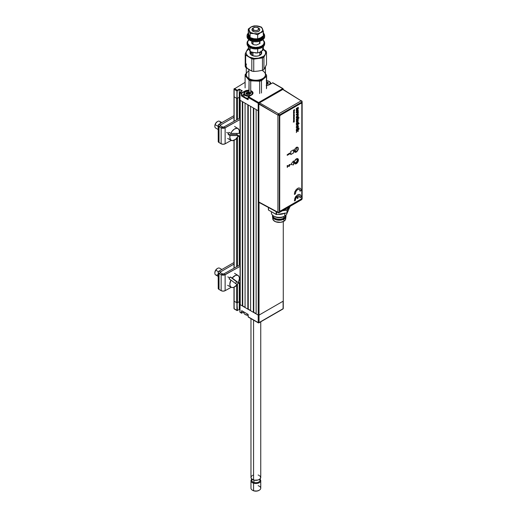 <?xml version="1.0" encoding="UTF-8"?>
<svg xmlns="http://www.w3.org/2000/svg" width="517" height="517" viewBox="0 0 517 517"><rect width="100%" height="100%" fill="white"/><g stroke="black" fill="none" stroke-linecap="round" stroke-linejoin="round"><path stroke-width="0.78" d="M250.603 310.711L250.603 106.353L253.369 107.95L253.369 312.307L250.603 310.711L250.603 106.353M253.369 107.95L253.369 312.307L253.782 312.307L253.782 108.189L253.782 312.307L256.135 313.664M256.135 313.903L256.135 109.546L258.209 110.741L258.209 315.099L256.135 313.903L256.135 109.546M259.036 315.099L259.036 202.431L259.036 315.099A0.588 0.336 180 0 1 258.209 315.099A0.588 0.336 0 0 0 259.036 315.099L283.096 301.211L259.036 315.099L259.036 322.602A0.588 0.336 60 0 1 258.623 322.847A0.588 0.336 -60 0 1 258.209 322.602L259.036 322.602L259.036 315.099M259.036 103.31L259.036 103.238A0.588 0.336 180 0 1 258.209 103.238L258.209 110.741A0.588 0.336 0 0 0 258.804 110.825A0.588 0.336 180 0 1 258.209 110.741L258.209 322.602L248.186 316.818L248.011 314.349L241.685 310.672L241.407 312.908A0.588 0.336 120 0 0 241.827 313.147L239.959 312.068A0.588 0.336 120 0 0 240.082 312.339L241.529 313.173A0.588 0.336 -60 0 1 241.407 312.908L239.959 312.068L239.959 304.565L258.209 315.099L258.209 322.602A0.588 0.336 0 0 0 259.036 322.602L258.623 322.847L248.186 316.818A0.588 0.336 120 0 0 248.309 317.089L258.332 322.873M282.683 308.953A0.588 0.336 -120 0 0 283.096 308.714L283.096 301.211A0.588 0.336 0 0 0 283.271 300.972A0.588 0.336 180 0 1 283.096 301.211L283.096 308.714L259.036 322.602L283.096 308.714A0.588 0.336 0 0 0 283.271 308.475L283.271 221.58M234.149 301.211L234.149 287.168L234.149 301.211L236.915 302.807L236.915 310.31L237.193 302.807L239.268 301.611L237.471 302.645L237.471 283.807L237.471 302.645A0.588 0.336 0 0 1 236.637 302.645L234.149 301.211A0.588 0.336 180 0 1 233.981 300.972A0.588 0.336 0 0 0 234.149 301.211L234.149 308.714A0.588 0.336 120 0 0 234.272 308.985L237.038 310.581A0.588 0.336 -60 0 1 236.915 310.31L234.149 308.714L234.149 301.211M234.149 268.123L234.149 140.288L234.149 268.123M237.471 98.288L237.471 119.395L237.471 98.288L239.268 97.254L237.193 98.45L236.915 90.947A0.588 0.336 -60 0 1 237.329 90.229L234.563 88.633A0.588 0.336 120 0 0 234.149 89.351L236.915 90.947L236.915 98.45L234.149 96.853L234.149 121.243L234.149 96.853A0.588 0.336 180 0 1 233.981 96.614A0.588 0.336 0 0 0 234.149 96.853L236.637 98.288L236.637 119.854L236.637 98.288M236.637 138.369L236.637 266.74L236.637 138.369M236.637 285.248L236.637 302.645L236.637 285.248M237.471 266.274L237.471 137.328L237.471 266.274M234.149 89.351L234.563 88.633L234.149 89.351A0.588 0.336 180 0 1 234.149 88.872L234.149 96.853L234.149 89.351L236.915 90.947L236.915 98.45L237.213 90.811L239.268 89.428L239.268 118.393L239.268 97.254L239.901 97.616L239.268 97.254L239.268 89.111L237.329 90.229L239.268 89.428L241.975 90.992M239.268 135.926L239.268 265.273L239.268 135.926M239.268 282.805L239.268 301.611L239.268 282.805M240.062 302.07L239.268 301.611L240.062 302.07M240.237 304.726L240.237 100.369A0.588 0.336 180 0 1 240.062 100.13L240.062 304.487A0.588 0.336 0 0 0 240.237 304.726L240.237 100.369L242.311 101.565L242.311 305.922L240.237 304.726M242.311 101.565L242.311 305.922L242.725 305.922L242.725 101.804L242.725 305.922L245.071 307.279M245.071 307.518L245.071 103.161L247.837 104.757L247.837 309.114L245.071 307.518L245.071 103.161M247.837 104.757L247.837 309.114L248.25 309.114L248.25 104.996L248.25 309.114L250.603 310.471M243.856 311.971L241.769 313.082L241.827 310.749L247.908 314.265M247.74 309.134L248.25 309.108M248.186 316.656L248.166 314.607M241.962 313.063L241.827 313.147A0.588 0.336 -60 0 1 241.529 313.173L243.856 312.042M233.981 287.245L233.981 308.475A0.588 0.336 0 0 0 234.149 308.714L237.329 310.549L239.268 309.431L239.901 309.799L239.268 309.431L239.268 301.611L239.268 309.431L237.471 310.471L236.915 302.807L236.915 310.31L237.329 310.549A0.588 0.336 -60 0 1 237.038 310.581M239.959 311.906L240.062 304.345M234.563 88.633L234.149 88.872A0.588 0.336 60 0 1 234.563 88.633L237.329 90.229L239.268 89.111L242.311 90.869L240.373 91.987A0.588 0.336 120 0 0 239.959 92.705L241.407 93.538A0.588 0.336 -60 0 1 241.827 92.821L240.373 91.987L242.034 91.024M266.61 85.402A4.789 2.766 0 0 0 269.615 84.601L272.659 82.843L282.683 88.633A0.588 0.336 -120 0 1 283.096 89.344L283.096 88.872A0.588 0.336 180 0 1 283.103 89.344L282.683 88.633A0.588 0.336 -60 0 1 283.096 88.872L282.683 88.633L258.623 102.521A0.588 0.336 60 0 1 259.036 103.238L259.114 103.193M282.973 88.601L272.95 82.817A0.588 0.336 120 0 0 272.659 82.843L272.517 82.927M272.562 82.836L269.48 84.652M248.186 99.367L248.186 97.293L258.209 103.238A0.588 0.336 -60 0 1 258.623 102.521L282.683 88.633L272.659 82.843L268.892 84.943L266.229 85.408M249.058 90.294A4.789 2.766 0 0 0 244.864 91.07L245.006 91.981L245.006 91.309L241.962 93.06L244.864 91.07L241.827 92.821L241.685 95.619L243.856 94.365L241.685 95.619L241.407 93.538L241.407 95.619L241.827 95.858L243.856 94.682L241.827 95.858L248.128 99.4M250.7 93.622L249.776 93.351A4.401 2.54 0 0 0 249.575 93.312M249.937 93.39L245.808 93.622M245.006 91.309A4.595 2.656 180 0 1 249.058 90.572A4.595 2.656 180 0 0 245.006 91.309M248.503 96.724L251.643 94.979L248.503 96.724L248.186 97.455L258.209 103.238L258.209 110.741L239.959 100.208L239.959 92.705L241.407 93.538L241.685 96.097L248.011 99.723L248.186 97.455A0.588 0.336 120 0 1 248.599 96.737L251.501 95.057M252.955 92.485L252.955 93.564L251.643 94.979A4.789 2.766 0 0 0 250.732 90.656M252.807 92.827A4.595 2.656 180 0 1 251.857 94.824M239.959 100.046L240.127 92.149L241.827 92.821L245.594 90.721L247.32 90.307M248.599 96.737L258.623 102.521L248.599 96.737M249.944 310.329A4.401 2.54 180 0 1 250.603 310.53A4.401 2.54 0 0 0 249.944 310.329M243.856 311.925L243.856 312.675A4.401 2.54 0 0 0 248.128 315.215A4.401 2.54 180 0 1 245.142 314.472A4.401 2.54 180 0 1 244.005 312.01M245.284 314.549A4.007 2.314 0 0 0 245.42 314.633A4.007 2.314 0 0 0 248.128 315.305M245.142 314.472L248.25 315.305M266.229 80.684L268.452 81.072L269.932 82.113L270.158 83.45L269.06 84.633A4.007 2.314 180 0 1 266.61 85.299M266.61 83.224L267.625 83.243L267.748 83.631M266.61 82.268L267.825 82.074L268.42 83.243L266.513 84.239M266.61 80.691A4.007 2.314 180 0 1 269.06 81.363A4.007 2.314 180 0 1 269.06 84.633L266.229 85.311M269.195 81.44A4.401 2.54 180 0 1 270.63 83.315A4.401 2.54 180 0 1 270.43 84.064A4.401 2.54 0 0 0 269.338 81.518A4.401 2.54 0 0 0 269.195 81.44M268.336 83.127A4.401 2.54 0 0 0 266.61 82.83M252.186 92.924L251.96 94.262L251.088 95.012A4.007 2.314 180 0 1 245.42 95.012A4.007 2.314 180 0 1 245.42 91.735L245.142 91.897A4.401 2.54 0 0 0 244.483 95.005A4.401 2.54 0 0 0 249.549 96.123A4.401 2.54 180 0 1 243.856 93.693A4.401 2.54 180 0 1 245.142 91.897L248.25 91.057M243.856 93.693L243.856 95.735A4.401 2.54 0 0 0 248.128 98.275M249.569 92.388L247.669 92.11L246.137 92.957L246.654 94.301L248.981 94.592L250.441 93.713L249.97 92.608M246.732 94.294L246.732 93.771M251.088 91.735A4.007 2.314 180 0 1 251.088 95.012L248.25 95.69L245.42 95.012L244.244 93.377L245.42 91.735A4.007 2.314 180 0 1 249.058 91.108M252.651 93.913L252.651 93.693A4.401 2.54 180 0 1 252.632 93.958A4.401 2.54 0 0 0 251.365 91.897M250.364 93.506A4.401 2.54 0 0 0 249.814 93.364A4.401 2.54 0 0 0 249.776 93.351M247.869 93.209A4.401 2.54 0 0 0 246.357 93.441M246.732 93.984L247.721 93.338L248.664 93.609L247.869 93.351L247.869 92.388L248.664 92.653L248.664 93.609L248.761 92.666L249.575 92.659L249.575 93.616L248.761 93.629L249.776 93.726L249.776 92.769L249.776 94.01M249.808 94.004L249.808 93.357L250.228 93.861M249.297 94.294L248.923 94.617M250.971 318.621L250.971 477.501A4.886 2.824 0 0 0 253.576 479.996L253.576 320.126L253.576 479.996A4.886 2.824 0 0 0 260.749 477.501L260.749 321.82M259.586 479.33A4.104 2.372 180 0 1 258.687 482.044A4.104 2.372 180 0 1 253.944 482.419L253.944 480.099L253.944 482.419A4.104 2.372 0 0 0 259.967 480.325L259.967 479.033M259.618 475.698L260.723 477.21L260.18 478.82L258.183 479.983L254.461 480.209A4.104 2.372 180 0 0 257.35 480.19A4.104 2.372 180 0 1 254.364 480.19M258.138 485.702A4.886 2.824 180 0 1 259.314 490.194A4.886 2.824 180 0 1 253.576 490.691L253.576 483.188L253.944 482.419L253.576 483.188A4.886 2.824 0 0 0 259.463 482.6A4.886 2.824 0 0 0 259.967 479.162A4.886 2.824 180 0 1 260.749 480.694A4.886 2.824 180 0 1 253.576 483.188L253.576 490.691A4.886 2.824 0 0 0 260.749 488.197L260.749 480.694M259.198 490.245L257.13 491.053L253.853 490.872A4.304 2.482 0 0 0 258.901 490.433L259.314 490.194M250.971 480.694A4.886 2.824 180 0 1 251.753 479.162A4.886 2.824 0 0 0 253.576 483.188A4.886 2.824 180 0 1 250.971 480.694L250.971 488.197A4.886 2.824 0 0 0 253.576 490.691A4.886 2.824 180 0 1 252.399 490.194L252.819 490.433A4.304 2.482 0 0 0 253.853 490.872L252.548 490.265M251.753 479.033L251.753 480.325A4.104 2.372 0 0 0 253.944 482.419A4.104 2.372 180 0 1 252.134 479.33M258.138 475.007L258.939 475.31M254.461 480.209L251.559 478.845L250.991 477.236M251.172 476.693L252.063 475.724M252.735 475.33L253.53 475.02M288.26 208.7L288.26 207.395L288.26 208.7L289.087 206.916L288.26 208.7A3.929 2.268 0 0 1 287.239 209.715L287.239 207.976L287.239 209.715L288.26 208.7M296.151 163.23A2.559 1.473 120 0 0 297.96 160.134A2.559 1.473 120 0 0 296.222 159.016A2.559 1.473 -60 0 1 297.43 158.926A2.559 1.473 -60 0 1 297.824 160.974A2.559 1.473 -60 0 1 296.151 163.23L295.42 162.803L296.151 163.23A2.559 1.473 -60 0 1 294.877 163.353A2.559 1.473 -60 0 1 294.347 162.26A2.559 1.473 120 0 0 296.151 163.23L296.151 163.23M296.293 158.971A2.753 1.59 -60 0 1 298.238 160.096A2.753 1.59 -60 0 1 296.293 163.469A2.753 1.59 -60 0 1 294.347 162.344A2.753 1.59 -60 0 1 296.293 158.971L294.496 161.401L294.496 163.12L295.213 163.715L296.674 163.204L298.089 161.046L297.908 159.036L296.293 158.971M296.151 151.668A2.559 1.473 120 0 0 297.96 148.579A2.559 1.473 120 0 0 296.222 147.455A2.559 1.473 -60 0 1 297.43 147.371A2.559 1.473 -60 0 1 297.824 149.419A2.559 1.473 -60 0 1 296.151 151.668L294.793 150.886L296.151 151.668A2.559 1.473 -60 0 1 294.877 151.798A2.559 1.473 -60 0 1 294.347 150.706A2.559 1.473 120 0 0 296.151 151.668L296.151 151.668M296.209 147.461A2.753 1.59 -60 0 1 296.293 147.416A2.753 1.59 -60 0 1 298.238 148.541A2.753 1.59 -60 0 1 296.293 151.908A2.753 1.59 -60 0 1 294.347 150.783A2.753 1.59 -60 0 1 294.677 149.335L294.347 150.783L294.916 152.043L295.911 152.088L297.372 150.906L298.089 149.484L298.089 147.765L297.372 147.171L295.911 147.675M283.361 89.557L301.172 100.847L282.715 89.435L259.502 102.838L278.611 113.869L301.172 100.847A0.982 0.569 60 0 1 301.85 102.043A0.982 0.569 -120 0 0 301.172 100.847L278.611 113.869A0.982 0.569 60 0 1 279.29 115.065L301.85 102.043L301.85 199.207L301.863 198.412L301.85 199.207L288.234 207.084M301.65 199.659L302.141 198.806A0.982 0.569 0 0 1 301.85 199.207L279.29 212.235L277.913 212.241L278.12 212.694L279.29 212.235L279.29 115.065A0.982 0.569 180 0 1 277.913 115.078L277.913 212.241L277.913 115.078L258.804 104.04L258.804 201.966L277.913 212.241A0.982 0.569 0 0 0 279.29 212.235A0.982 0.569 60 0 1 279.09 212.687L301.65 199.659A0.982 0.569 -120 0 0 301.85 199.207L279.29 212.235L279.29 115.065L301.85 102.043A0.982 0.569 0 0 0 302.141 101.642A0.982 0.569 180 0 1 301.85 102.043L301.85 199.207L301.172 199.62M301.172 100.847A0.982 0.569 -58.3 0 1 301.676 100.802A0.982 0.569 -58.3 0 1 301.863 101.248L301.172 100.847M301.676 100.802L302.141 101.642A0.982 0.569 180 0 0 301.863 101.248L282.986 89.344L259.502 102.838L259.011 103.355L259.502 102.838L278.611 113.869L277.913 115.078A0.982 0.549 -60 0 1 278.611 113.869L279.29 115.065L277.913 115.078L258.855 103.704L258.804 201.966L259.237 202.464M300.138 194.65L298.393 194.515L296.357 195.937L294.832 198.392L294.399 200.951L295.401 200.37L295.795 198.237L297.204 196.324L297.204 198.567L298.199 197.992L298.199 195.756L299.614 196.027L300.002 197.714L301.004 197.139L300.855 195.646L300.164 194.67L299.02 194.366L297.676 194.812L295.213 197.494L294.399 200.919M295.562 196.602L295.957 196.932M296.997 197.139L297.598 196.996M294.916 148.87L294.677 149.348M259.017 202.425L278.133 212.7L279.09 212.687A0.982 0.569 60 0 1 278.611 212.642A0.982 0.569 -61.7 0 1 278.133 212.7A0.982 0.569 -61.7 0 1 277.913 212.241L259.011 202.418M275.367 211.182L274.553 210.82A3.929 2.268 0 0 0 275.173 211.11M285.474 210.303A3.929 2.268 0 0 0 287.239 209.715L282.385 210.781L285.474 210.303L285.474 208.997L285.474 210.303M296.306 147.358L296.68 148.314L296.228 149.717L295.207 150.738L294.225 150.783M297.23 159.992L297.23 159.992A2.398 1.383 120 0 0 297.236 159.811A2.398 1.383 120 0 0 296.874 158.809M294.496 162.926A2.398 1.383 120 0 0 295.543 162.745A2.398 1.383 120 0 0 295.685 162.655M295.646 159.417L296.693 159.152L297.23 160.257A2.003 1.157 -60 0 1 295.814 162.584A2.003 1.157 -60 0 1 294.399 161.789M295.84 159.301A2.003 1.157 -60 0 1 297.236 160.128A2.003 1.157 -60 0 1 297.23 160.257L296.739 161.659L295.705 162.642L294.742 162.629L294.406 161.634M287.006 209.837L287.181 212.875L287.284 209.689L287.181 212.875L276.537 214.555L276.537 211.841L276.337 214.555L268.497 210.07L268.497 207.517L268.497 210.07L276.537 214.555L287.006 212.933L287.006 209.837M268.394 207.466L268.394 209.85M276.162 211.64L276.162 214.497L276.162 211.64M290.089 206.335L287.284 212.771L290.089 206.335M271.419 211.757L271.419 212.842A7.82 4.517 0 0 0 276.246 217.011A7.82 4.517 0 0 0 284.77 216.035L284.77 213.282L284.77 216.035A7.82 4.517 0 0 0 287.064 212.92A7.82 4.517 180 0 1 284.77 216.035L283.736 216.636A6.353 3.671 0 0 0 283.736 216.629L283.736 218.148A6.353 3.671 0 0 0 285.597 215.557L285.597 215.473A6.353 3.671 180 0 1 283.736 218.148L284.014 218.626A6.747 3.897 0 0 0 285.895 215.221A6.747 3.897 180 0 1 285.985 215.873A6.747 3.897 180 0 1 284.014 218.626L284.014 219.105A6.747 3.897 0 0 0 285.985 216.352L285.985 215.873M285.571 217.941L285.571 219.395L284.608 220.74L283.807 221.302L284.014 219.105L283.807 221.302A6.45 3.722 0 0 0 285.675 218.943L285.972 216.636A6.747 3.897 180 0 1 284.014 219.105A6.747 3.897 180 0 1 276.892 220.003A6.747 3.897 180 0 1 272.517 216.636A6.747 3.897 180 0 1 272.511 216.112M285.972 216.112A6.747 3.897 180 0 1 285.972 216.636M277.713 214.316L280.77 214.316L284.77 213.082M282.075 213.67L280.434 213.948M284.24 213.359A7.82 4.517 180 0 1 277.926 214.335M272.517 216.636L272.808 218.943A6.45 3.722 0 0 0 276.989 222.161A6.45 3.722 0 0 0 283.807 221.302L280.498 222.323L275.658 221.767L273.28 220.093L272.911 217.941M272.498 215.873L272.498 216.352A6.747 3.897 0 0 0 276.66 219.951A6.747 3.897 0 0 0 284.014 219.105L284.014 218.626A6.747 3.897 180 0 1 276.66 219.473A6.747 3.897 180 0 1 272.498 215.873A6.747 3.897 180 0 1 272.595 215.221A6.747 3.897 0 0 0 276.143 219.331A6.747 3.897 0 0 0 284.014 218.626L283.736 218.148A6.353 3.671 180 0 1 276.744 218.93A6.353 3.671 180 0 1 272.886 215.473L272.886 215.557A6.353 3.671 0 0 0 276.808 218.943A6.353 3.671 0 0 0 283.736 218.148L283.736 216.636A6.353 3.671 180 0 1 274.281 216.332M273.713 216.035L274.747 216.629A6.353 3.671 0 0 0 283.736 216.636L284.77 216.035A7.82 4.517 180 0 1 273.713 216.035A7.82 4.517 180 0 1 271.606 211.867M287.665 165.537L289.21 165.938L289.656 165.266L289.262 164.613L290.005 164.781L289.262 166.345L287.685 166.099L287.303 167.476L287.665 165.537M297.87 108.344L296.293 109.048L297.689 108.299L297.96 108.57L296.293 109.882L296.293 110.496L297.54 109.772L296.293 110.476M298.296 107.29L298.277 108.938L297.527 109.766L297.979 109.462L298.315 107.278L296.293 108.447L296.293 109.061M296.293 114.948L298.296 114.664L298.296 114.057L296.926 114.309L298.296 112.984L298.296 112.389L296.293 114.431L296.293 114.961L298.315 114.671L298.315 114.057M296.364 163.656A2.934 1.693 -60 0 1 294.897 163.799A2.934 1.693 -60 0 1 294.444 161.453A2.934 1.693 -60 0 1 296.364 158.868A2.934 1.693 -60 0 1 297.831 158.719A2.934 1.693 -60 0 1 298.277 161.071A2.934 1.693 -60 0 1 296.364 163.656L298.277 161.071L298.277 159.236L297.514 158.603L295.957 159.146L294.444 161.453L294.638 163.585L296.364 163.656M294.858 163.779A2.934 1.693 120 0 0 296.293 163.618A2.934 1.693 120 0 0 298.199 161.065A2.934 1.693 120 0 0 297.792 158.7M301.825 197.843L301.825 103.652L301.773 198.179L301.133 199.045L280.395 211.02L301.133 199.045M301.062 103.213L280.324 115.188L301.062 103.213M296.415 112.764L297.191 112.822L298.038 112.002L298.296 110.651L297.534 110.289L296.558 111.142L296.273 112.422L296.558 112.874L297.307 112.771L298.335 110.974L297.294 112.764L297.895 112.247L298.348 111.103L298.063 110.295M296.848 112.286L296.848 111.388L297.947 111.09L297.191 112.221L296.706 112.195L296.771 111.536L297.831 110.922M289.313 153.278L289.727 153.038L289.998 153.749L287.303 155.307L287.303 154.867L289.598 153.543L289.313 153.278M289.694 153.058L287.168 154.79L287.168 155.223L289.998 153.749M280.395 211.02L279.703 210.619L279.755 116.086L280.395 115.226L301.133 103.251L301.825 103.652M299.065 189.177L299.711 189.668L300.002 191.167M300.138 188.136L298.361 187.981L296.331 189.403L294.806 191.859L294.399 194.405M293.43 121.96L294.27 121.967L293.746 121.896L294.27 121.224L293.43 121.96M293.527 121.043L294.134 120.823L293.527 121.527L294.283 120.823L294.27 120.448L293.527 120.875L294.095 120.765M293.527 120.642L294.225 119.666L293.527 120.642M293.947 116.467L293.766 116.125L294.373 115.827L294.263 116.448L294.49 115.64L293.662 116.054L293.572 116.668L293.947 116.467M293.527 114.948L294.134 114.722L293.527 115.433L294.076 115.11L294.27 114.354L293.527 114.948M293.527 114.541L294.27 113.947L293.527 114.541M294.186 112.803L294.024 113.475L294.199 112.809L293.572 113.21L293.837 113.572M293.527 112.027L294.225 111.052L293.527 112.027M296.293 131.092L297.307 130.743L296.293 132.559L297.559 130.891L298.315 131.35L298.315 130.782L297.592 130.342L299.059 129.088L296.293 130.685L296.293 131.092L297.107 130.62M298.703 128.714L299.046 128.106M296.293 125.192L297.727 124.416L298.031 124.778L296.293 126.665L298.005 125.599L298.05 124.177L299.059 123.595L299.059 123.182L296.293 124.784L296.293 125.192L297.96 124.539M296.577 120.933L297.217 119.866L297.217 121.585L297.689 121.256L298.27 120.364L298.193 119.362L297.482 119.317L296.545 120.118L296.286 121.424L296.861 121.779L296.577 120.933M296.254 117.269L296.558 117.947L297.708 117.54L298.335 116.306L298.135 115.42L296.913 115.769L296.254 117.269M296.364 147.371L294.444 149.956L294.444 151.791L295.207 152.425L296.764 151.882L298.277 149.575L298.083 147.442L296.364 147.371M293.527 160.903L290.761 164.496L293.527 164.891L293.527 160.903M290.761 151.403L290.761 154.596L293.527 153L293.527 149.807L290.761 151.403M297.023 114.296L298.315 112.99L298.315 112.376M297.979 118.406L296.577 119.298L298.315 118.58L299.007 117.811L298.315 117.514L296.525 118.858L296.286 119.776M297.876 122.141L296.564 123.233L297.805 122.115L297.708 123.595L298.315 122.645L298.173 121.766L296.564 122.542L296.267 123.686L296.706 124.112L296.732 123.647M296.293 127.647L297.611 126.904L298.031 127.24L296.293 129.121L297.915 128.151L298.348 127.169L298.315 126.07L296.293 127.24L296.293 127.647L297.908 126.911M296.293 130.103L298.315 128.933L298.315 128.526L296.293 130.103L298.296 128.533M293.527 110.328L294.173 109.953L293.527 111.136L294.561 110.541L293.889 110.451L294.561 109.565L293.527 110.328M293.527 112.745L294.561 112.144L293.902 112.047L293.527 112.745M293.96 117.501L294.173 116.777L293.54 117.269L293.63 117.669L293.837 117.055L293.96 117.501M293.527 118.122L294.225 118.109L294.27 117.527L293.527 118.122M293.527 118.761L294.134 118.548L293.527 119.789L294.283 119.065L294.27 118.16L293.527 118.761M289.455 164.988L289.009 165.879L287.168 165.666L287.303 167.314M289.772 164.535L289.126 164.535L289.281 164.923M297.178 196.35L297.204 198.534M299.304 195.794L300.002 197.681M279.703 210.619L279.632 116.383L279.703 210.619M293.876 119.821L293.96 120.209M294.192 119.64L293.527 120.623M293.766 120.319L293.772 119.976L293.766 120.319M296.293 126.646L297.992 125.592L298.031 124.17L299.046 123.195M295.401 193.856L295.944 191.406L297.702 189.461L299.459 189.377L300.002 191.2L301.004 190.624L300.855 189.132L300.164 188.156L298.393 188.001L296.357 189.422L294.548 192.77L294.399 194.437L295.401 193.856M293.527 121.508L294.257 120.455M293.268 122.115L294.257 121.799M293.759 121.889L294.257 121.236M293.527 118.102L294.102 117.85M294.095 118.057L294.257 117.533M294.192 111.937L294.205 112.331M294.548 112.15L293.527 112.893M294.121 112.228L293.656 112.564L294.121 112.228M293.876 111.207L293.96 111.594M294.192 111.026L293.527 112.008M293.766 111.704L293.772 111.362L293.766 111.704M299.046 129.095L297.579 130.336L298.296 130.775L298.296 131.344M297.559 130.891L296.293 132.533M296.293 129.108L298.05 127.983L298.296 126.077M297.023 123.621L296.448 124.035M298.025 121.676L298.328 122.464L297.695 123.589M296.881 121.359L296.474 121.734M298.018 119.24L298.257 120.358L297.197 121.579M297.197 119.879L296.609 120.623L296.745 121.333M297.902 119.685L297.534 120.997L297.534 119.685L297.902 119.685L297.521 119.679L297.605 120.92M298.8 117.521L297.992 118.748M296.415 117.837L297.882 117.32L298.328 116.17L298.05 115.369M296.848 117.359L296.848 116.467L297.947 116.163L297.191 117.294L296.706 117.269L296.771 116.609L297.831 116.002M293.501 149.82L293.501 152.98L290.761 154.564M290.767 164.484L293.501 164.878L293.501 160.936M293.824 113.081L293.617 113.682M293.94 112.997L293.94 113.339L293.94 112.997M252.264 52.353L257.679 52.928L257.679 48.85L257.679 52.928L260.555 51.868L257.679 52.928L255.805 52.973L250.105 51.622L248.289 47.183L250.105 51.622L250.105 47.726L250.105 51.622L255.657 52.941M248.289 46.472L248.289 47.183L248.289 46.472M263.424 49.8L263.424 46.472L263.424 49.8L262.009 50.937L263.424 49.8M259.101 52.469L260.555 51.868A6.844 3.949 0 0 0 262.52 48.081M249.02 48.876L249.2 49.897M253.782 27.679L253.091 28.073A3.91 2.255 0 0 0 253.013 31.22L253.724 30.038A2.934 1.693 180 0 1 253.782 27.679A2.934 1.693 180 0 1 257.931 27.679A2.934 1.693 180 0 1 257.989 27.711L255.947 27.181L253.847 27.64L252.929 28.823L253.724 30.038L255.773 30.568L257.414 30.309L258.72 29.256L257.989 27.711L258.707 28.125A3.91 2.255 0 0 0 258.623 28.073A3.91 2.255 0 0 0 258.545 28.028A3.91 2.255 180 0 1 258.707 28.125L257.989 27.711A2.934 1.693 180 0 1 257.873 30.109A2.934 1.693 180 0 1 253.724 30.038L253.013 31.22A3.91 2.255 0 0 0 258.539 31.317A3.91 2.255 0 0 0 258.707 28.125A3.91 2.255 180 0 1 259.767 29.669A3.91 2.255 180 0 1 257.298 31.77A3.91 2.255 180 0 1 253.013 31.22L253.013 31.22A3.91 2.255 180 0 1 251.947 29.669A3.91 2.255 180 0 1 253.492 27.873M253.013 41.522L253.013 44.391L253.013 41.522M253.013 52.592L253.013 55.784L253.013 52.592M262.83 70.9A9.584 5.532 180 0 1 262.636 78.603A9.584 5.532 180 0 1 249.084 78.603A9.584 5.532 180 0 1 248.884 78.487L248.884 69.549L248.884 78.487A9.584 5.532 0 0 0 259.392 79.838A9.584 5.532 0 0 0 265.441 74.694L265.441 66.79M249.31 78.733A8.996 5.196 0 0 0 249.498 78.843A8.996 5.196 0 0 0 262.216 78.843L262.636 78.603M261.234 51.467A5.868 3.386 180 0 1 261.725 52.824A5.868 3.386 180 0 1 258.022 55.972A5.868 3.386 180 0 1 251.592 55.145A5.868 3.386 180 0 1 249.989 52.824A5.868 3.386 180 0 1 250.318 51.706M261.557 53.619A5.868 3.386 0 0 0 260.129 52.094A5.868 3.386 0 0 0 260.116 52.088L260.141 52.107M251.501 52.152A5.868 3.386 0 0 0 250.157 53.619M246.493 63.972A9.778 5.642 0 0 0 248.742 69.465L245.672 67.372A10.754 6.21 180 0 1 245.207 66.234A10.754 6.21 0 0 0 245.672 67.372L245.672 55.022L251.818 58.789A10.754 6.21 0 0 0 253.75 59.125L258.106 58.318A9.778 5.642 180 0 1 248.742 56.696A9.778 5.642 180 0 1 246.493 51.202A9.778 5.642 180 0 1 248.826 48.902M265.544 66.583L263.935 69.478L263.935 57.135L266.507 52.178A10.754 6.21 0 0 0 266.048 51.047L262.972 48.947L265.37 51.519L265.628 52.986L265.221 54.44A9.778 5.642 180 0 1 258.106 58.318L263.437 56.385L264.775 55.132L266.507 52.178L266.507 64.522L265.544 66.583M249.155 48.714L246.493 51.202L247.779 48.934A10.754 6.21 180 0 1 248.664 48.417A10.754 6.21 0 0 0 247.779 48.934L245.207 53.891A10.754 6.21 0 0 0 245.672 55.022A10.754 6.21 180 0 1 245.207 53.891L245.207 66.234L245.207 53.891L246.493 51.202L246.086 52.656L246.344 54.123L247.927 56.127L249.679 57.193L254.299 58.395L262.468 57.93A10.754 6.21 0 0 0 263.935 57.135A10.754 6.21 180 0 1 262.468 57.93L262.468 70.28A10.754 6.21 0 0 0 263.935 69.478L263.935 57.135L265.221 54.44A9.778 5.642 180 0 0 263.424 49.251M260.833 51.021L261.725 52.921L261.208 54.207L258.972 55.694L256.833 56.159L253.453 55.914L250.887 54.621L250.073 53.387L250.506 51.435M262.972 48.947L266.048 51.047A10.754 6.21 180 0 1 266.507 52.178L266.507 64.522L265.512 66.493M245.672 55.022L251.818 58.789L251.818 71.133L245.672 67.372L245.672 55.022M253.75 59.125A10.754 6.21 180 0 1 251.818 58.789L251.818 71.133A10.754 6.21 0 0 0 253.75 71.469L253.75 59.125L262.468 57.93L262.468 70.28L258.106 71.088L253.75 71.469L253.75 59.125M256.846 71.21L253.75 71.469A10.754 6.21 180 0 1 251.818 71.133L249.679 69.969M246.279 67.817L246.279 74.694A9.584 5.532 0 0 0 248.884 78.487A9.584 5.532 180 0 1 248.884 70.9M264.775 67.908L263.935 69.478A10.754 6.21 180 0 1 262.468 70.28L259.334 70.868M247.927 68.897L248.742 69.465M261.195 53.012L261.195 54.227L261.195 53.012M251.605 55.151L251.947 54.938L251.605 55.151M259.767 54.182L260.807 54.634L259.767 54.182M247.061 43.732L248.399 46.575L249.452 47.364L249.452 46.485A8.802 5.08 180 0 1 247.061 43.001A8.802 5.08 180 0 1 249.013 39.809A8.802 5.08 0 0 0 249.452 46.485L249.808 45.897L252.451 46.982L255.611 47.402L258.81 47.086L261.557 46.097L263.437 44.572L264.168 42.743L263.625 40.901L262.655 39.841A8.311 4.795 180 0 1 261.111 46.323A8.311 4.795 180 0 1 249.808 45.897L249.452 46.485A8.802 5.08 0 0 0 261.647 46.827A8.802 5.08 0 0 0 262.701 39.809A8.802 5.08 180 0 1 264.659 43.001A8.802 5.08 180 0 1 259.107 47.726A8.802 5.08 180 0 1 249.452 46.485L249.452 47.364A8.802 5.08 0 0 0 259.107 48.604A8.802 5.08 0 0 0 264.659 43.88A8.802 5.08 0 0 0 264.626 43.441M247.061 43.001L247.061 43.88A8.802 5.08 0 0 0 249.452 47.364L253.886 48.831L258.985 48.63L263.024 46.827L264.652 44.029M251.76 43.338L252.025 42.885M259.424 42.594L260.006 43.48M249.058 39.841A8.311 4.795 180 0 0 249.808 45.897L247.662 43.402L247.759 41.528L249.091 39.822M252.025 41.612L251.656 42.53L252.296 43.893L254.138 44.817L256.555 44.998L259.696 43.596L260.006 42.2L259.424 41.315M247.061 35.738L247.061 36.617A8.802 5.08 0 0 0 249.452 40.1L249.452 39.221A8.802 5.08 180 0 1 247.061 35.738A8.802 5.08 180 0 1 248.296 33.146M264.626 36.177A8.802 5.08 180 0 1 262.08 40.21A8.802 5.08 180 0 1 249.633 40.21A8.802 5.08 180 0 1 249.452 40.1A8.802 5.08 180 0 1 247.094 36.177M263.315 33.043L264.536 34.898L264.433 36.875L263.883 37.819L260.529 40.042L255.598 40.817L250.758 39.88L247.63 37.541L247.061 35.589L247.281 34.6L248.69 32.791M249.633 40.21L249.982 40.41A8.311 4.795 0 0 1 249.814 40.307L252.451 41.392L255.611 41.812L258.81 41.502L261.751 40.397M249.982 40.41A8.311 4.795 0 0 0 261.731 40.41A8.311 4.795 0 0 0 261.899 40.307M249.452 40.1A8.802 5.08 0 0 0 259.107 41.341A8.802 5.08 0 0 0 264.659 36.617L264.659 35.738A8.802 5.08 180 0 1 259.107 40.462A8.802 5.08 180 0 1 249.452 39.221L249.452 40.1M263.424 33.146A8.802 5.08 180 0 1 264.659 35.738M248.037 34.943L248.037 35.738A7.82 4.517 0 0 0 250.163 38.833L250.163 38.038A7.82 4.517 180 0 1 248.037 34.943A7.82 4.517 180 0 1 248.412 33.553M248.722 33.088L248.037 34.807L249.226 37.334L251.32 38.62L255.624 39.454L260.012 38.769L262.229 37.56L263.483 35.951L263.172 33.334M250.163 38.833A7.82 4.517 0 0 0 258.746 39.938A7.82 4.517 0 0 0 263.676 35.738L263.676 34.943A7.82 4.517 180 0 1 258.746 39.137A7.82 4.517 180 0 1 250.163 38.038L250.163 38.833M263.424 33.805A7.82 4.517 180 0 1 263.676 34.943M262.429 28.706L262.087 27.983M260.555 37.819L257.679 38.878L257.679 34.768L260.555 32.707A6.844 3.949 180 0 1 253.892 33.618L257.679 34.768L260.555 32.707L263.424 31.64L262.52 28.92L263.424 31.64L263.424 35.751L260.555 37.819L257.679 38.878L253.892 38.723L257.679 38.878L257.679 34.768L253.892 33.618A6.844 3.949 180 0 1 249.2 30.742A6.844 3.949 180 0 1 251.165 26.955L248.289 29.017L250.105 33.463L250.105 37.573L248.289 33.133L248.289 29.017L250.105 33.463L253.892 33.618L250.105 33.463L250.105 37.573L253.892 38.723M249.711 32.72L250.435 32.429M249.2 35.847L248.289 33.133L248.289 29.017L251.165 26.955L249.304 28.694L249.02 29.715L249.834 31.705L250.881 32.539L253.892 33.618L257.434 33.676L263.424 31.64L263.424 35.751M262.52 28.92A6.844 3.949 180 0 1 260.555 32.707L262.416 30.968L262.701 29.947L261.886 27.957L260.839 27.123L256.057 25.882L251.165 26.955A6.844 3.949 180 0 1 257.821 26.044A6.844 3.949 180 0 1 262.52 28.92M259.767 29.753L258.72 31.369L255.236 32.06L252.684 31.149L251.999 29.469M258.784 26.251L259.741 26.516L258.784 26.251M261.608 27.201L259.741 26.516L261.608 27.201M254.041 25.889L257.821 26.044L254.041 25.889L251.165 26.955L254.041 25.889M265.131 73.278L266.61 75.224A10.754 6.21 180 0 1 266.61 75.385A10.754 6.21 180 0 1 266.475 76.38L261.479 80.678L261.479 93.021L261.479 80.678A10.754 6.21 180 0 1 259.67 81.195L250.732 80.846L250.732 93.189L250.732 80.846A10.754 6.21 180 0 1 249.058 80.2L245.11 75.553L245.11 87.896L245.11 75.553A10.754 6.21 180 0 1 245.103 75.385A10.754 6.21 180 0 1 245.129 74.971A10.754 6.21 0 0 0 245.11 75.553L247.081 77.66A9.778 5.642 180 0 1 246.105 74.797L245.129 74.971L246.105 74.797A9.778 5.642 180 0 1 246.279 74.047L246.266 76.264L249.058 80.2A10.754 6.21 0 0 0 250.732 80.846L259.67 81.195A10.754 6.21 0 0 0 261.479 80.678L263.98 78.319A9.778 5.642 180 0 1 255.204 80.807A9.778 5.642 180 0 1 247.081 77.66L249.401 79.411L252.697 80.516L258.985 80.523L262.293 79.424L264.62 77.679L265.615 75.553L265.441 74.047A9.778 5.642 180 0 1 263.98 78.319L266.475 76.38L266.475 88.73L266.475 76.38A10.754 6.21 0 0 0 266.61 75.224L265.441 73.666M245.245 74.39A10.754 6.21 0 0 0 245.129 74.971A10.754 6.21 180 0 1 245.245 74.39L246.493 73.156L245.245 74.39M259.67 81.195L259.67 93.538L259.67 81.195M248.903 92.394L249.058 80.2L249.058 92.543A10.754 6.21 0 0 0 249.317 92.659M249.575 92.769A10.754 6.21 0 0 0 249.776 92.853A10.754 6.21 0 0 0 249.97 92.931M219.014 273.467A2.837 1.635 180 0 1 218.187 272.31A2.837 1.635 180 0 1 219.014 271.154L220.397 271.955L220.397 272.672L220.397 271.955L233.981 264.109L220.397 271.955L219.014 271.154L218.4 271.683L218.239 272.633L219.014 273.467L220.397 272.672L222.536 273.907L221.153 274.701L224.21 275.063L240.062 266.397L225.128 274.721L223.771 273.913A0.879 0.511 180 0 1 222.536 273.907L220.397 272.672L219.014 273.467L221.153 274.701L222.536 273.907L223.771 273.913L239.804 264.969L223.771 273.913L225.128 274.721A2.837 1.635 180 0 1 221.153 274.701L221.153 290.67L219.014 289.436L219.014 273.467L221.153 274.701L221.153 290.67L218.665 289.184L218.187 288.279A2.837 1.635 0 0 0 219.014 289.436L219.014 273.467M218.187 272.31L218.239 287.956M233.981 262.513L219.014 271.154L233.981 262.513M225.128 290.69L223.137 291.149L221.153 290.67A2.837 1.635 0 0 0 225.128 290.69L225.128 274.721L225.128 290.69L231.261 287.271L225.128 290.69M240.062 282.366L236.573 284.311L240.062 282.366M219.014 126.587A2.837 1.635 180 0 1 218.187 125.431A2.837 1.635 180 0 1 219.014 124.274L218.187 125.431L219.014 126.587L220.397 125.786L220.397 125.069L219.014 124.274L220.397 125.069L233.981 117.23L220.397 125.069L220.397 125.786A0.879 0.511 180 0 1 220.139 125.431A0.879 0.511 180 0 1 220.397 125.069L220.397 125.786L222.536 127.02L221.153 127.822L224.21 128.184L240.062 119.517L225.128 127.841L223.771 127.027A0.879 0.511 180 0 1 222.536 127.02L220.397 125.786L219.014 126.587L221.153 127.822L222.536 127.02L223.771 127.027L225.128 127.841A2.837 1.635 180 0 1 221.153 127.822L221.153 143.784L219.014 142.55L219.014 126.587L221.153 127.822L221.153 143.784L218.665 142.304L218.187 141.393A2.837 1.635 0 0 0 219.014 142.55L219.014 126.587M233.981 115.634L219.014 124.274L233.981 115.634M258.209 103.238L258.92 102.831L258.209 103.238M218.187 125.431L218.239 141.076M239.804 118.089L223.771 127.027L239.804 118.089M225.128 143.81L223.137 144.269L221.153 143.784A2.837 1.635 0 0 0 225.128 143.81L225.128 127.841L225.128 143.81L231.261 140.391L225.128 143.81M240.062 135.48L237.878 136.695L240.062 135.48M237.096 284.705L233.865 287.29L232.288 287.568L230.996 287.097L230.143 285.933L229.826 284.221L230.912 280.014L237.096 284.705A6.792 3.923 -60 0 1 231.299 287.29A6.792 3.923 -60 0 1 230.912 280.014L229.083 278.954A6.857 3.962 -60 0 1 229.664 277.926L227.835 276.866L229.664 277.926A6.857 3.962 -60 0 1 230.336 276.976L232.165 278.036L235.397 275.458L236.973 275.18L238.266 275.645L239.119 276.808L239.436 278.521L238.35 282.728L232.165 278.036A6.792 3.923 -60 0 1 238.091 275.529A6.792 3.923 -60 0 1 238.35 282.728L236.586 281.72A6.857 3.962 -60 0 1 236.004 282.741A6.857 3.962 -60 0 1 235.487 283.49A6.857 3.962 120 0 0 236.004 282.741A6.857 3.962 120 0 0 236.586 281.72L230.336 276.976A6.857 3.962 120 0 0 229.664 277.926A6.857 3.962 120 0 0 229.083 278.954M230.336 276.976L238.35 282.728L230.336 276.976M221.883 269.499L219.576 268.168A3.91 2.255 120 0 0 215.815 270.178A3.91 2.255 -60 0 1 217.625 268.362L217.211 268.601A3.322 1.919 120 0 0 215.673 270.145L218.407 271.677L215.815 270.178A3.91 2.255 120 0 0 215.667 274.941L218.187 276.395M217.379 268.51L215.673 270.145L214.865 272.472M218.187 274.359A3.91 2.255 -60 0 1 214.859 273.15A3.91 2.255 -60 0 1 215.815 270.178L215.673 270.145A3.322 1.919 120 0 0 214.859 272.672L214.859 273.15M230.033 135.551L228.191 134.517A6.857 3.962 -60 0 1 228.501 133.444L226.659 132.404L228.501 133.444A6.857 3.962 -60 0 1 228.934 132.371L230.776 133.412L231.984 131.383L234.35 129.114L236.786 128.287L238.124 128.668L239.306 130.517L239.229 133.425L230.776 133.412A6.792 3.923 -60 0 1 238.091 128.643A6.792 3.923 -60 0 1 239.229 133.425L230.776 133.412L228.934 132.371A6.857 3.962 120 0 0 228.501 133.444A6.857 3.962 120 0 0 228.191 134.517L236.734 134.53L238.486 135.57A6.792 3.923 -60 0 1 231.299 140.411A6.792 3.923 -60 0 1 230.033 135.551L238.486 135.57L235.739 139.241L232.476 140.689L230.621 139.855L229.832 137.58L230.033 135.551L228.191 134.517L236.734 134.53L238.486 135.57L230.033 135.551M237.167 133.464A6.857 3.962 -60 0 1 236.734 134.53A6.857 3.962 120 0 0 237.167 133.464A6.857 3.962 120 0 0 237.18 133.425A6.857 3.962 -60 0 1 237.167 133.464M217.625 121.476L217.211 121.715A3.322 1.919 120 0 0 215.111 124.429L215.15 124.668A3.91 2.255 -60 0 1 217.625 121.476A3.91 2.255 -60 0 1 220.365 123.492M221.883 122.613L219.576 121.282A3.91 2.255 120 0 0 215.15 124.668L218.187 126.419L215.15 124.668A3.91 2.255 120 0 0 215.667 128.061L218.187 129.508M217.379 121.624L215.673 123.266L214.865 125.586M214.859 126.271A3.91 2.255 -60 0 1 215.15 124.668L215.111 124.429A3.322 1.919 120 0 0 214.859 125.786L214.859 126.271M233.981 268.22L233.981 140.359M233.981 121.34L233.981 89.111L245.103 82.352M248.128 314.659L248.128 316.74M258.914 322.873L282.973 308.985M239.901 311.99L239.901 304.487M240.276 91.974L242.111 90.914M266.61 85.363L269.519 84.594M248.128 99.451L248.128 97.37M251.546 94.966L252.852 93.183M239.901 100.13L239.901 92.621M270.63 83.315L270.63 83.948M302.141 198.806L302.141 101.642M268.381 207.459L268.381 209.908M290.102 206.328L290.102 206.671M284.77 216.035L283.736 216.629M259.767 41.25L259.767 43.493M259.767 52.249L259.767 55.345M251.947 41.25L251.947 43.493M251.947 52.301L251.947 55.345M258.623 28.073L257.931 27.679M249.084 78.603L249.498 78.843M250.312 53.923L251.947 52.676M251.417 55.035L251.947 54.731M259.767 54.039L260.943 54.511M264.659 43.001L264.659 43.88M262.08 40.21L261.731 40.41M245.103 87.728L245.103 75.385M266.61 75.385L266.61 87.728M231.299 287.29L227.635 285.332M234.563 273.338L238.091 275.529M231.299 140.411L227.635 138.446M234.563 126.452L238.091 128.643"/></g></svg>
